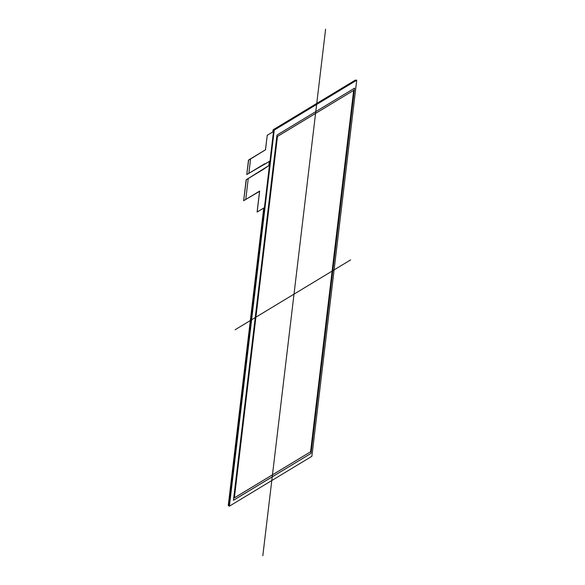 <?xml version="1.0" encoding="UTF-8"?>
<svg xmlns="http://www.w3.org/2000/svg" width="585" height="585" viewBox="0 0 585 585"><rect width="100%" height="100%" fill="white"/><g stroke="black" fill="none" stroke-linecap="round" stroke-linejoin="round"><path stroke-width="0.88" d="M228.274 505.389L229.591 506.047L228.274 505.389L263.733 208.063M229.591 506.047L311.688 456.41L311.944 455.781L356.66 80.745L356.528 80.342L274.431 129.98L273.253 129.724L355.351 80.086L356.528 80.342M273.253 129.724L272.998 130.353L274.175 130.609L274.431 129.98M274.175 130.609L229.459 505.645M311.008 453.412L233.444 500.307L276.998 135.062L354.561 88.159L311.008 453.412L233.444 500.307L276.998 135.062L354.561 88.159L311.008 453.412L233.444 500.263M257.129 211.77L259.572 191.317L257.181 211.785M247.06 179.229L269.488 165.182L264.427 207.646L257.173 211.975M259.623 191.332L245.751 199.47L259.652 191.068L257.151 212.041L264.427 207.646L269.488 165.182L246.395 179.749M246.27 180.07L243.674 200.56L245.737 199.609L248.237 178.637M265.488 149.548L267.206 135.574L265.539 149.555M267.286 135.245L273.502 131.53L267.33 135.259M265.407 149.87L248.742 160.078M264.632 164.283L264.691 163.763L248.874 173.328L269.985 161.043L273.502 131.53L269.985 161.043L264.632 164.283L264.632 163.793M248.354 161.321L248.464 160.356M247.952 164.685L248.347 161.314M247.769 166.235L247.945 164.685M247.367 169.606L247.762 166.235M247.184 171.156L247.36 169.599M246.965 172.97L247.177 171.156M248.618 160.392L246.958 172.97M250.585 158.959L248.859 173.46L246.95 174.374M245.978 181.255L246.117 180.034M245.795 182.805L245.971 181.255M245.576 184.619L245.788 182.805M245.393 186.169L245.568 184.619M244.991 189.54L245.386 186.169M244.808 191.09L244.983 189.54M244.589 192.904L244.801 191.09M244.406 194.454L244.581 192.904M244.186 196.267L244.398 194.454M243.682 200.487L244.179 196.267M247.067 179.178L246.248 179.719M249.407 159.551L248.596 160.041M269.488 165.182L264.025 168.926M249.415 159.5L265.363 149.862M353.669 90.382L277.458 136.459L353.669 90.382L310.569 451.803L353.669 90.382L277.407 136.451L234.314 497.864L310.569 451.803L234.366 497.879L277.458 136.459L234.366 497.879M354.503 88.196L310.957 453.397M268.8 165.562L269.29 161.46M272.815 131.903L272.998 130.353M262.819 555.75L325.596 29.25M235.126 329.735L350.605 259.916M229.393 506.164L274.241 130.097L356.726 80.225L311.878 456.293L229.393 506.164M264.076 168.941L246.146 179.778L243.645 200.75M273.502 131.53L267.235 135.318L265.51 149.811L248.493 160.1L246.768 174.601M228.845 506.047L273.685 129.972L356.17 80.101"/></g></svg>
